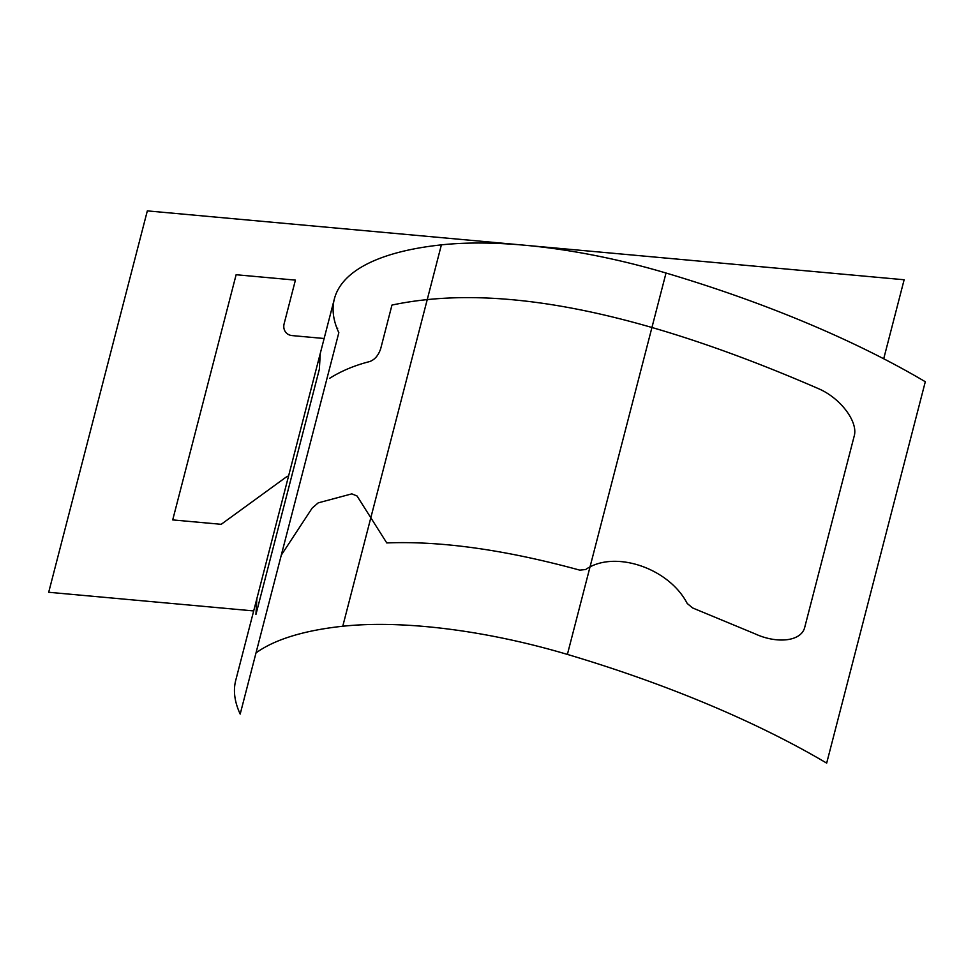 <?xml version="1.0" encoding="UTF-8"?>
<svg xmlns="http://www.w3.org/2000/svg" width="974" height="974" viewBox="0 0 974 974"><rect width="100%" height="100%" fill="white"/><g stroke="black" fill="none" stroke-linecap="round" stroke-linejoin="round"><path stroke-width="1.46" d="M883.71 358.773L904.14 279.757L147.33 210.883L48.7 592.265L253.678 610.929M288.596 475.909A11.932 10.105 138.6 0 0 285.358 477.662L221.195 524.316L172.715 519.909L236.122 274.729L295.414 280.122L284.14 323.709A11.932 10.105 138.6 0 0 292.139 335.592L324.135 338.502M666.021 273.024L567.392 654.418A507.344 169.038 -165.5 0 1 826.67 763.117L925.3 381.735A507.344 169.038 14.5 0 0 666.021 273.024A262.627 87.502 14.5 0 0 441.392 244.864L342.763 626.245A262.627 87.502 -165.5 0 1 567.392 654.418L666.021 273.024M256.004 652.933A358.128 119.315 -165.5 0 1 342.763 626.245L441.392 244.864A358.128 119.315 14.5 0 0 334.374 298.908A358.128 119.315 14.5 0 0 338.83 332.67L240.188 714.064A358.128 119.315 -165.5 0 1 235.745 680.302L334.374 298.908M329.711 378.265C341.46 370.899 354.792 365.335 369.706 361.561C374.807 359.662 378.472 355.352 380.7 348.655L391.962 305.069C491.127 284.091 628.072 306.031 818.452 388.65C840.404 398.001 858.508 421.912 854.161 436.206L804.841 626.891C801.663 641.72 776.802 643.924 755.045 633.831L692.636 607.959L687.218 603.49C668.87 567.781 614.07 549.653 585.691 569.51L579.798 570.143C505.567 549.86 441.222 540.789 386.763 542.932L357.032 495.973L351.784 493.867L318.218 502.864L312.155 508.099L281.279 555.168M256.88 598.584L255.943 614.424L319.35 369.243L320.288 353.404M337.114 328.688L337.734 328.177"/></g></svg>
